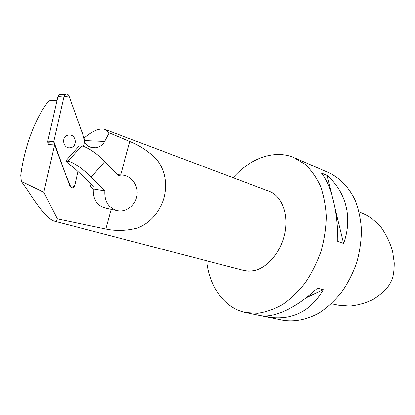 <?xml version="1.0" encoding="UTF-8"?>
<svg xmlns="http://www.w3.org/2000/svg" width="415" height="415" viewBox="0 0 415 415"><rect width="100%" height="100%" fill="white"/><g stroke="black" fill="none" stroke-linecap="round" stroke-linejoin="round"><path stroke-width="0.62" d="M111.189 209.409L105.799 229.023L57.384 218.861L43.829 192.27L54.598 144.949L69.99 186.268L72.054 187.881C73.398 187.876 74.275 187.196 74.684 185.832L77.927 171.535L74.684 185.832C74.275 187.196 73.398 187.876 72.054 187.881L69.99 186.268L53.903 143.087L47.891 142.76L47.777 141.167L57.96 96.472L59.298 94.77L60.855 94.641M116.698 210.576L106.256 208.361C97.131 205.892 92.81 199.428 93.302 188.96L104.834 190.905L91.227 177.055L104.777 161.528L118.078 175.467L121.419 175.083C130.668 175.016 138.122 184.416 137.064 194.407C136.177 204.419 127.068 212.407 118.005 210.851C108.704 208.33 104.315 201.68 104.834 190.905M91.347 184.172L90.045 185.671L93.302 188.96M105.799 229.023C115.935 231.134 126.321 230.839 136.955 228.146C150.458 223.327 160.045 211.427 163.987 197.701C167.478 183.845 165.18 169.455 155.936 158.66C148.145 151.117 139.45 145.4 129.848 141.505L109.197 132.852L104.627 141.437L84.831 140.592M59.298 94.77L65.503 94.241C67.043 93.749 68.195 94.293 68.952 95.881L84.67 139.767L84.769 141.349L83.612 146.443L84.515 142.454C87.451 146.412 91.196 148.186 95.761 147.771C99.647 147.164 102.604 145.053 104.627 141.437M57.104 100.238L49.442 100.778L46.641 103.734C34.206 120.48 23.945 149.353 20.75 175.4L21.341 181.407L43.829 192.27M47.891 142.76L48.576 144.591L54.598 144.949M84.089 138.143C92.706 130.699 99.761 127.825 105.249 129.522L270.58 191.839C282.231 197.146 288.632 214.882 284.742 233.458C280.924 252.04 267.431 267.997 253.923 270.689L248.829 271.182L243.958 270.523L53.836 220.993C48.047 218.871 39.425 208.807 27.971 190.791L21.341 181.407M206.712 260.817C209.544 286.832 224.276 308.226 245.68 312.552L257.658 313.273C266.01 312.122 274.367 309.17 282.729 304.428C290.915 298.681 298.468 291.403 305.399 282.594C311.784 273.049 316.993 262.633 321.013 251.35C324.24 239.808 325.993 228.302 326.283 216.822C325.708 205.627 323.736 195.32 320.364 185.904C316.277 177.205 311.151 169.979 304.989 164.216L293.555 157.378C273.796 149.431 250.084 158.473 233.121 177.667M105.249 129.522L109.197 132.852M57.384 218.861C56.782 220.739 55.6 221.449 53.836 220.993M245.68 312.552L282.625 320.167C294.37 322.128 307.116 319.7 319.436 312.791C327.492 307.401 334.895 300.548 341.649 292.238C347.853 283.227 352.869 273.376 356.703 262.685C359.743 251.739 361.325 240.793 361.46 229.853C360.739 219.172 358.643 209.305 355.173 200.253C349.098 187.502 340.087 178.165 329.36 172.993L294.795 157.897M323.384 289.691L317.444 288.129C296.502 308.029 273.807 318.279 260.163 315.53L266.212 316.775C291.169 321.086 310.228 312.059 323.384 289.691L306.021 297.918M327.02 175.426L321.355 172.977C331.279 185.152 338.158 212.33 337.805 241.437L343.61 243.413C353.041 217.74 345.897 191.507 327.02 175.426L331.419 193.442M268.381 315.748L266.212 316.775M335.149 208.745L343.61 243.413M331.357 303.744L338.427 305.196L349.892 306.088C358.347 305.175 366.191 302.898 373.427 299.272C386.552 290.967 390.354 284.151 392.502 278.066C393.612 274.419 394.193 269.392 394.25 262.975L392.626 251.511C390.188 242.946 386.448 235.015 381.401 227.716C375.917 221.543 370.611 217.206 365.485 214.711L359.089 211.873M90.045 185.671L93.541 186.236L71.868 165.834L70.524 165.678L65.84 161.274L67.961 161.285C72.283 161.544 83.612 169.196 91.227 177.055M65.612 161.041L79.166 145.904L81.584 146.044C86.045 146.106 97.333 153.617 104.777 161.528M69.066 135.01L68.138 135.134C60.798 136.426 63.07 149.156 70.358 147.74C77.672 146.993 76.417 134.335 69.066 135.01L68.138 135.134C60.798 136.426 63.07 149.156 70.358 147.74C77.672 146.993 76.417 134.335 69.066 135.01M65.503 94.241L64.149 95.969L53.794 141.463L53.903 143.087M83.612 146.443C85.947 139.056 81.631 132.11 79.364 124.946L68.994 95.984L63.977 96.726L53.794 141.463L65.482 174.16L71.012 187.533C73.943 186.994 75.525 184.841 75.763 181.08L77.927 171.535M129.848 141.505L120.646 174.99M67.961 161.285L81.584 146.044M47.777 141.167L53.794 141.463M64.149 95.969L57.96 96.472M95.761 147.771L91.637 147.522M121.419 175.083L117.217 174.565"/></g></svg>
